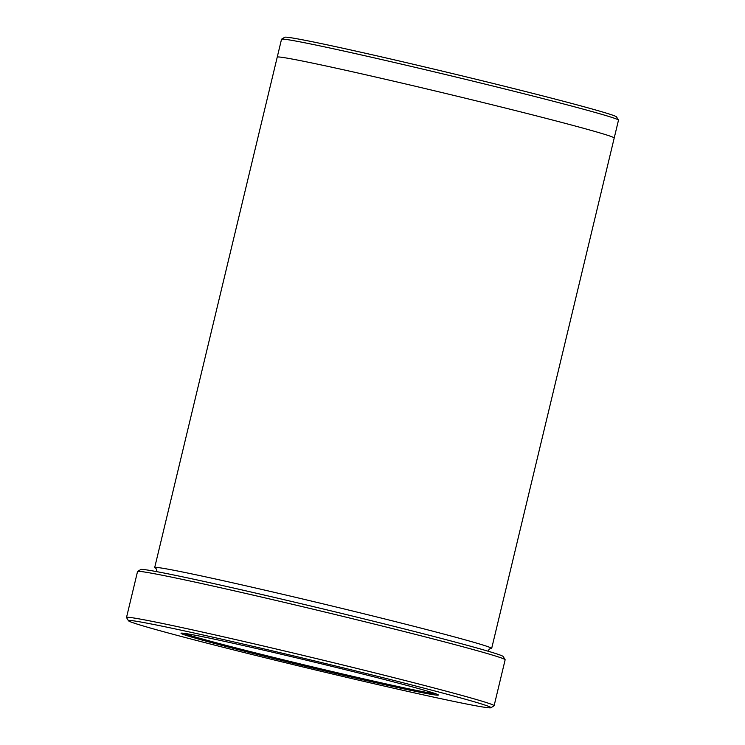 <?xml version="1.0" encoding="UTF-8"?>
<svg xmlns="http://www.w3.org/2000/svg" width="745" height="745" viewBox="0 0 745 745"><rect width="100%" height="100%" fill="white"/><g stroke="black" fill="none" stroke-linecap="round" stroke-linejoin="round"><path stroke-width="1.12" d="M202.901 640.281A132.321 3.054 -166.5 0 0 348.278 676.404A132.321 3.054 -166.5 0 0 438.339 694.964A132.321 3.054 -166.5 0 0 310.414 661.178A132.321 3.054 -166.5 0 0 181.091 633.203A132.321 3.054 -166.5 0 0 202.901 640.281M159.244 630.521A186.399 4.302 -166.5 0 0 360.04 680.483A186.399 4.302 -166.5 0 0 490.871 707.75A186.399 4.302 -166.5 0 0 310.702 659.968A186.399 4.302 -166.5 0 0 128.475 620.743A186.399 4.302 -166.5 0 0 159.244 630.521M126.51 617.475L137.536 571.536A189.025 4.368 13.5 0 1 137.611 571.452L140.777 569.506A186.399 4.302 13.5 0 1 271.608 596.773A186.399 4.302 13.5 0 1 472.404 646.744A186.399 4.302 13.5 0 1 503.173 656.513L505.119 659.679A189.025 4.368 13.5 0 1 505.138 659.791L494.112 705.729A189.025 4.368 -166.5 0 0 311.326 657.351A189.025 4.368 -166.5 0 0 126.51 617.475A189.025 4.368 -166.5 0 0 126.538 617.586L128.475 620.743M614.206 138.03A173.268 4.004 -166.5 0 0 446.655 93.693A173.268 4.004 -166.5 0 0 277.233 57.132L281.526 39.271A173.268 4.004 13.5 0 1 281.591 39.187A173.268 4.004 13.5 0 1 403.213 64.536A173.268 4.004 13.5 0 1 589.863 110.977A173.268 4.004 13.5 0 1 618.471 120.066A173.268 4.004 13.5 0 1 618.49 120.168L491.663 648.457A173.268 4.004 -166.5 0 0 324.112 604.111A173.268 4.004 -166.5 0 0 154.69 567.55A173.268 4.004 -166.5 0 0 155.994 568.398M281.591 39.187L284.758 37.25A170.642 3.939 13.5 0 1 404.535 62.217A170.642 3.939 13.5 0 1 588.354 107.951A170.642 3.939 13.5 0 1 616.525 116.9L618.471 120.066M137.611 571.452A189.025 4.368 13.5 0 1 270.286 599.101A189.025 4.368 13.5 0 1 473.913 649.77A189.025 4.368 13.5 0 1 505.119 659.679M490.871 707.75L494.037 705.813A189.025 4.368 -166.5 0 0 494.112 705.729M490.117 648.616A173.268 4.004 -166.5 0 0 491.663 648.457M183.642 633.278A131.269 3.036 -166.5 0 0 203.99 639.443A131.269 3.036 -166.5 0 0 337.513 672.791A131.269 3.036 -166.5 0 0 436.03 693.865M154.69 567.55L277.233 57.132M155.807 568.239L156.655 569.618L156.264 571.555M488.45 651.307L488.99 649.389L490.359 648.56"/></g></svg>
